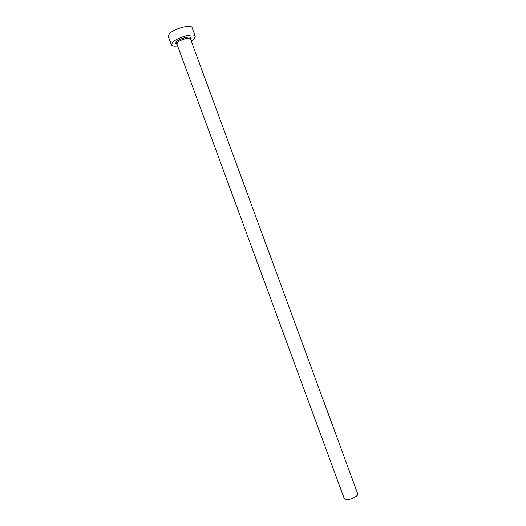 <?xml version="1.0" encoding="UTF-8"?>
<svg xmlns="http://www.w3.org/2000/svg" width="526" height="526" viewBox="0 0 526 526"><rect width="100%" height="100%" fill="white"/><g stroke="black" fill="none" stroke-linecap="round" stroke-linejoin="round"><path stroke-width="0.79" d="M190.484 39.003L357.726 493.829C358.923 496.011 349.382 500.581 345.628 499.608L344.313 498.76L176.894 44.006L177.413 42.665C179.787 39.746 190.103 36.873 190.484 39.003L190.636 37.609C191.168 35.768 178.794 38.457 176.361 41.942L175.875 43.04L176.894 44.006M191.24 41.054L194.232 38.707L195.258 36.228C194.62 32.467 176.427 37.537 172.344 42.665L171.463 44.986C172.041 46.176 174.106 46.531 177.643 46.051M195.258 36.228L192.115 27.674C191.425 23.762 173.205 28.779 169.162 34.039L168.307 36.432L171.463 44.986M176.96 44.204C175.52 43.895 175.303 43.145 176.309 41.948C179.82 37.714 194.416 34.946 190.557 39.2"/></g></svg>
